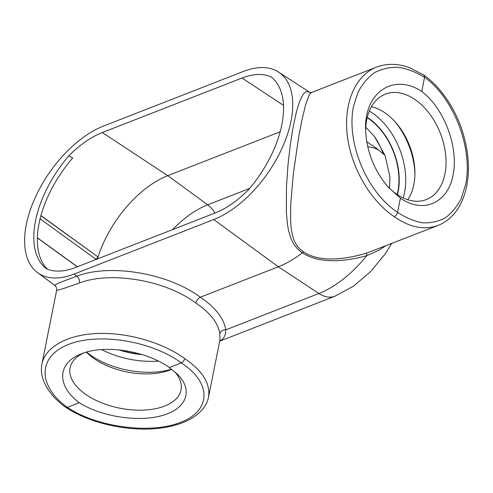 <?xml version="1.0" encoding="UTF-8"?>
<svg xmlns="http://www.w3.org/2000/svg" width="493" height="493" viewBox="0 0 493 493"><rect width="100%" height="100%" fill="white"/><g stroke="black" fill="none" stroke-linecap="round" stroke-linejoin="round"><path stroke-width="0.74" d="M385.316 246.038L378.347 250.487L366.737 255.676A5.226 1.436 72.1 0 1 367.063 252.952L438.185 225.4C424.35 230.416 409.689 227.495 394.203 216.643C395.897 215.798 397.025 214.363 397.586 212.335L400.421 198.149L388.466 187.426C374.07 170.535 366.441 151.178 365.578 129.369C364.228 92.511 393.648 72.65 421.737 91.464L424.572 77.284C453.831 98.113 473.114 148.338 465.669 184.339L461.294 198.383C457.11 206.567 451.785 213.05 445.339 217.844C438.369 221.523 430.79 223.181 422.6 222.818C414.231 221.271 405.893 217.777 397.586 212.335C366.724 192.128 346.043 142.452 353.499 106.439L357.949 92.364C362.256 84.137 367.772 77.574 374.483 72.687C381.748 68.884 389.673 67.091 398.264 67.301C407.045 68.687 415.815 72.015 424.572 77.284L424.072 75.17C441.925 88.105 455.852 110.044 462.637 132.007C466.101 143.001 468.005 153.921 468.35 164.779C468.646 174.769 467.567 184.018 465.121 192.516C460.222 208.977 451.243 219.94 438.185 225.4M309.974 92.493L311.613 92.462L310.097 93.744L308.889 95.71L305.617 104.75L301.833 120.415L298.733 136.727L293.403 173.314L290.716 204.188L290.568 220.328L291.135 227.932L292.392 235.143L294.179 240.67L296.515 245.07L299.467 248.657L303.719 251.96C320.351 263.065 346.838 259.133 367.063 252.952M37.493 272.567A88.863 48.006 -55.2 0 0 74.042 274.09L213.728 219.564A88.863 48.006 -55.2 0 0 282.84 146.452A88.863 48.006 -55.2 0 0 278.539 72.083A88.863 48.006 -55.2 0 0 243.314 71.479L103.629 126.005A88.863 48.006 -55.2 0 0 35.102 197.81A88.863 48.006 -55.2 0 0 37.493 272.567L54.606 285.256L59.068 282.853L76.859 276.148C110.327 263.348 168.495 273.282 200.331 297.23C198.05 298.364 196.534 300.292 195.789 303.022C210.049 312.574 218.066 322.81 219.847 333.743A5.226 4.425 -7.9 0 1 225.763 329.86L318.916 293.495A89.8 48.511 -55.2 0 0 366.737 255.676C346.012 261.463 319.378 264.248 302.338 252.767A5.25 2.835 124.8 0 1 303.719 251.96M219.718 341.113L222.244 339.461L224.167 337.138L225.356 333.995L225.763 329.86C223.884 318.256 215.41 307.379 200.331 297.23L278.348 266.775A91.328 49.337 -55.2 0 0 302.338 252.767L297.914 249.335L294.056 244.701L291.049 238.908L288.664 231.149L287.413 224.155L286.353 212.156L286.47 186.403L288.06 164.107L290.303 144.739L293.095 127.231L296.262 112.484L299.571 101.564L302.844 94.792L304.44 92.869L306.036 91.821L307.681 91.593L309.937 92.468L278.539 72.083M195.789 303.022C165.827 280.363 110.962 270.916 79.404 282.982L63.178 288.664L56.615 290.469L41.874 364.265M208.447 397.5L219.94 340.004L219.847 333.743M79.287 402.707C56.646 385.988 57.268 363.267 80.612 354.165C103.622 344.139 145.792 350.505 169.333 367.556L177.412 374.193C193.472 390.092 186.915 408.469 162.702 415.408C138.669 422.489 101.478 416.825 79.287 402.707L67.319 407.378L65.729 407.317C55.808 400.193 46.04 390.012 42.466 377.33C41.258 372.763 41.085 368.277 41.948 363.883C45.374 346.801 67.738 334.599 97.676 333.478C127.619 332.368 162.536 342.444 184.684 358.577C184.129 360.605 183.002 362.041 181.301 362.885C211.756 382.667 211.497 410.546 180.752 422.31C150.457 434.376 97.238 427.369 67.319 407.378C37.246 385.705 37.838 356.168 68.576 344.416C98.877 332.337 151.758 341.002 181.301 362.885L169.333 367.556M174.861 371.821A56.559 29.82 11.3 0 1 181.165 389.106A56.559 29.82 11.3 0 1 144.726 410.053A56.559 29.82 11.3 0 1 85.782 394.437A56.559 29.82 11.3 0 1 70.296 366.952A56.559 29.82 11.3 0 1 83.292 353.148M171.564 369.158A60.343 31.817 11.3 0 1 91.113 355.478A60.343 31.817 11.3 0 1 86.663 352.094M171.767 369.312A54.507 28.742 11.3 0 1 170.997 369.639A54.507 28.742 11.3 0 1 94.243 358.738A54.507 28.742 11.3 0 1 87.169 352.889A54.507 28.742 11.3 0 1 86.448 352.156M40.901 215.761L98.058 256.958A83.483 45.103 -55.2 0 0 97.454 258.924M97.885 257.026L96.043 259.472M280.153 131.779L167.768 175.65A83.483 45.103 -55.2 0 0 98.058 256.958L40.95 215.583M77.253 266.812L37.376 237.922M47.47 269.19A88.956 48.055 124.8 0 1 72.681 157.994L68.854 155.806A88.863 48.006 124.8 0 0 46.299 268.691A81.018 43.772 -55.2 0 0 75.343 267.551L215.034 213.025A81.018 43.772 -55.2 0 0 248.497 189.762A88.863 48.006 -55.2 0 0 271.058 76.877A81.018 43.772 -55.2 0 0 242.008 78.017L283.481 105.336M376.701 67.054L376.418 67.165C386.82 63.24 397.894 63.424 409.646 67.72L424.072 75.17M65.772 407.347C93.097 425.539 136.056 432.891 165.925 427.246C183.242 424.165 195.733 417.842 203.399 408.272C206 404.858 207.707 401.154 208.514 397.167L208.514 397.167C210.603 383.745 202.66 370.878 184.684 358.577M366.712 141.651L376.104 148.005L384.928 155.252M421.737 91.464C444.279 108.405 458.81 147.271 453.049 175.2C447.601 203.356 423.173 214.011 400.421 198.149M311.613 92.462L376.418 67.165C355.336 75.386 343.43 103.216 347.257 135.341C351.071 167.46 370.237 200.651 394.203 216.643M242.008 78.017L102.322 132.543A81.018 43.772 -55.2 0 0 68.854 155.806M394.271 120.89A60.343 39.576 -111.3 0 1 414.921 173.789M371.42 106.716A54.507 35.749 -111.3 0 1 385.249 113.014A54.507 35.749 -111.3 0 1 395.281 121.993A54.507 35.749 -111.3 0 1 414.921 172.291A54.507 35.749 -111.3 0 1 407.717 199.69M365.621 130.965A56.559 37.092 -111.3 0 1 383.825 94.785A56.559 37.092 -111.3 0 1 440.385 133.369A56.559 37.092 -111.3 0 1 424.917 200.066A56.559 37.092 -111.3 0 1 396.415 193.983A56.559 37.092 -111.3 0 1 387.202 185.978M74.042 274.09L76.859 276.148A5.226 3.352 -109.9 0 1 79.404 282.982M141.294 354.313A55.327 29.173 11.3 0 1 119.817 349.95M142.329 354.633A55.74 29.395 11.3 0 1 118.751 349.839M158.37 361.061A60.343 31.817 11.3 0 1 101.638 349.574M215.016 213.031A23.522 15.425 68.7 0 0 207.682 204.817A81.961 44.278 -55.2 0 0 172.624 229.578M249.618 188.443L207.682 204.817L167.768 175.65L102.322 132.543M37.382 237.786L77.389 266.756M387.529 186.323A58.445 31.577 -55.2 0 0 385.039 183.334M379.499 150.618A81.961 44.278 -55.2 0 0 367.735 146.809M213.728 219.564L278.348 266.775L318.916 293.495A31.361 20.57 68.7 0 0 334.969 296.194L219.699 341.193M40.106 218.818L96.067 259.343M375.37 137.67A81.018 53.133 -111.3 0 1 383.381 153.865M367.18 117.704A55.327 36.285 -111.3 0 1 397.148 194.482M367.26 117.365A55.74 36.556 -111.3 0 1 397.444 194.68M369.312 111.073A60.343 39.576 -111.3 0 1 372.899 113.353A60.343 39.576 -111.3 0 1 403.212 197.915M54.606 285.256C56.276 286.599 56.948 288.337 56.615 290.469M391.682 243.548L385.323 253.704L370.81 271.433L353.709 286.051L334.969 296.194M365.751 127.28L374.483 136.493L385.021 155.424L389.858 176.494L389.612 188.406"/></g></svg>
